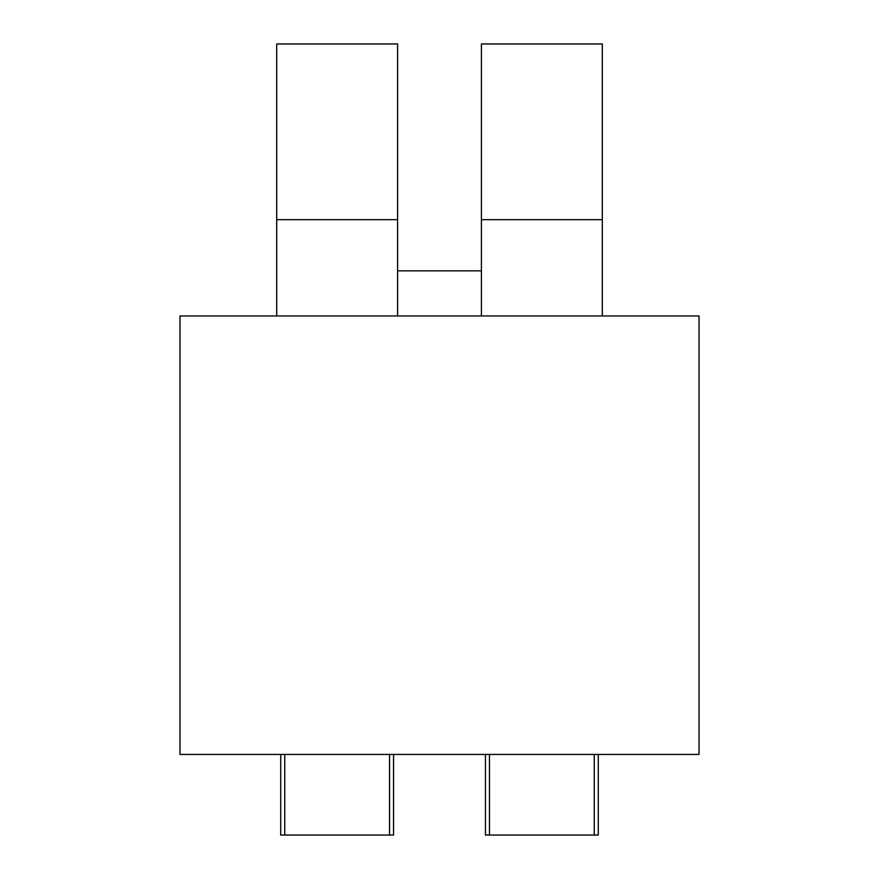 <?xml version="1.0" encoding="UTF-8"?>
<svg xmlns="http://www.w3.org/2000/svg" width="879" height="879" viewBox="0 0 879 879"><rect width="100%" height="100%" fill="white"/><g stroke="black" fill="none" stroke-linecap="round" stroke-linejoin="round"><path stroke-width="1.32" d="M598.28 754.446L598.28 835.05L485.439 835.05L485.439 754.446M393.561 754.446L393.561 835.05L280.72 835.05L280.72 754.446M481.417 315.979L481.417 43.95L602.313 43.95L602.313 315.979M481.417 219.662L602.313 219.662M276.687 315.979L276.687 219.662L397.583 219.662L397.583 315.979M397.583 219.662L397.583 43.95L276.687 43.95L276.687 219.662M699.036 754.446L699.036 315.979L179.964 315.979L179.964 754.446L699.036 754.446M389.529 754.446L389.529 835.05M284.741 754.446L284.741 835.05M594.259 754.446L594.259 835.05M489.471 754.446L489.471 835.05M481.417 270.842L397.583 270.842"/></g></svg>
